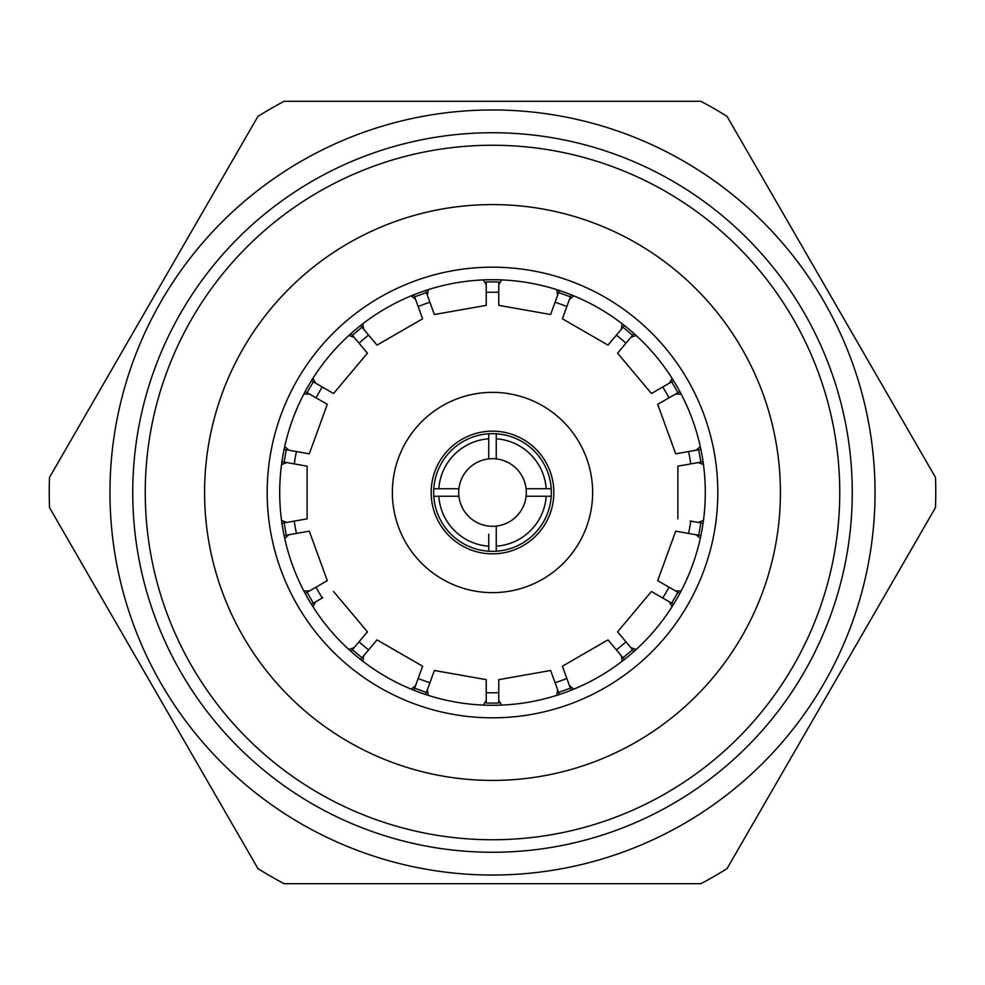 <?xml version="1.0" encoding="UTF-8"?>
<svg xmlns="http://www.w3.org/2000/svg" width="985" height="985" viewBox="0 0 985 985"><rect width="100%" height="100%" fill="white"/><g stroke="black" fill="none" stroke-linecap="round" stroke-linejoin="round"><path stroke-width="1.48" d="M499.641 279.814L501.636 279.888L498.755 284.665L498.755 281.993A210.593 210.593 0 0 0 486.245 281.993L486.245 284.665L483.364 279.888M414.623 296.83L426.382 292.557L425.631 290.476L434.373 314.51L486.245 305.362L486.245 284.665M427.293 295.057L428.364 289.59L426.468 290.206M352.396 335.269L361.988 327.217L360.572 325.53L377.009 345.119L422.614 318.795L415.535 299.341L411.201 295.845L413.047 295.081M363.699 329.261L362.837 323.757L361.261 324.988M359.439 343.654L367.417 353.172L354.108 337.313L348.838 335.503L350.328 334.161M311.42 380.727L315.643 383.165L312.947 378.289L311.876 379.976M315.643 383.165L333.57 393.507L367.417 353.172M313.328 381.823L307.074 392.67M284.111 449.394L309.29 453.839L327.303 404.355L309.376 394L303.811 394.111L304.747 392.338M288.913 450.243L284.714 446.587L284.283 448.544M286.278 449.788L284.111 462.113L281.932 461.731L286.733 462.568L281.538 464.575M281.932 523.269L307.123 518.836L307.123 466.164L286.733 462.568M286.733 522.432L281.538 520.425L281.808 522.407M284.111 522.887L286.278 535.212L284.111 535.606L288.913 534.756L284.714 538.413M305.153 593.438L327.303 580.645L309.29 531.161L288.913 534.756M309.376 591L303.811 590.889L304.747 592.662M307.074 592.33L313.328 603.177L311.42 604.273L315.643 601.835L312.947 606.711L311.876 605.024M322.809 597.698L315.643 601.835M350.98 651.417L354.108 647.687L348.838 649.497L350.328 650.839M354.108 647.687L367.417 631.828L333.558 591.492M352.396 649.731L361.988 657.783L360.572 659.47L363.699 655.739L362.837 661.243M413.872 690.239L422.614 666.205L377.009 639.881L363.699 655.739M415.535 685.659L411.201 689.155L413.047 689.919M414.623 688.17L426.382 692.443L425.631 694.524L427.293 689.943L428.364 695.41M677.926 592.33L671.671 603.177L673.58 604.273L651.43 591.492L617.583 631.828L634.02 651.417L632.604 649.731L623.012 657.783L624.428 659.47L607.991 639.881L562.386 666.205L571.128 690.239L570.377 688.17L558.618 692.443L559.369 694.524L550.627 670.489L498.755 679.638L498.755 703.007A210.593 210.593 0 0 1 486.245 703.007L486.245 679.638L434.373 670.489L427.293 689.943M486.245 700.335L483.364 705.112M492.5 839.749A347.249 347.249 0 0 0 839.749 492.5A347.249 347.249 0 0 0 492.5 145.251A347.249 347.249 0 0 0 145.251 492.5A347.249 347.249 0 0 0 492.5 839.749M492.5 132.741A359.759 359.759 0 0 1 852.259 492.5A359.759 359.759 0 0 1 492.5 852.259A359.759 359.759 0 0 1 132.741 492.5A359.759 359.759 0 0 1 492.5 132.741M875.037 492.5A382.537 382.537 0 0 1 492.5 875.037A382.537 382.537 0 0 1 109.963 492.5A382.537 382.537 0 0 1 492.5 109.963A382.537 382.537 0 0 1 875.037 492.5M49.25 492.5A443.25 443.25 0 0 0 49.509 507.57L257.947 868.61A443.25 443.25 0 0 0 284.062 883.68L700.938 883.68A443.25 443.25 0 0 0 727.053 868.61L935.491 507.57A443.25 443.25 0 0 0 935.491 477.429L727.053 116.39A443.25 443.25 0 0 0 700.938 101.32L284.062 101.32A443.25 443.25 0 0 0 257.947 116.39L49.509 477.429A443.25 443.25 0 0 0 49.25 492.5M492.5 780.416A287.916 287.916 0 0 1 204.584 492.5A287.916 287.916 0 0 1 492.5 204.584A287.916 287.916 0 0 1 780.416 492.5A287.916 287.916 0 0 1 492.5 780.416M492.5 267.181A225.319 225.319 0 0 0 267.181 492.5A225.319 225.319 0 0 0 492.5 717.819A225.319 225.319 0 0 0 717.819 492.5A225.319 225.319 0 0 0 492.5 267.181M492.5 705.297A212.797 212.797 0 0 1 279.703 492.5A212.797 212.797 0 0 1 492.5 279.703A212.797 212.797 0 0 1 705.297 492.5A212.797 212.797 0 0 1 492.5 705.297M498.755 692.689A200.287 200.287 0 0 1 486.245 692.689M429.916 682.753A200.287 200.287 0 0 1 418.145 678.468M368.612 649.878A200.287 200.287 0 0 1 359.033 641.826M322.267 598.018A200.287 200.287 0 0 1 316 587.171M296.436 533.427A200.287 200.287 0 0 1 294.269 521.102M294.269 463.898A200.287 200.287 0 0 1 296.436 451.573M316 397.829A200.287 200.287 0 0 1 322.267 386.982M359.033 343.174A200.287 200.287 0 0 1 368.612 335.122M418.145 306.532A200.287 200.287 0 0 1 429.916 302.247M486.245 292.311A200.287 200.287 0 0 1 498.755 292.311M492.5 392.362A100.138 100.138 0 0 1 592.638 492.5A100.138 100.138 0 0 1 492.5 592.638A100.138 100.138 0 0 1 392.362 492.5A100.138 100.138 0 0 1 492.5 392.362M492.5 431.159A61.341 61.341 0 0 0 431.159 492.5A61.341 61.341 0 0 0 492.5 553.841A61.341 61.341 0 0 0 553.841 492.5A61.341 61.341 0 0 0 492.5 431.159M496.255 551.218A58.829 58.829 0 0 1 433.782 488.745A58.829 58.829 0 0 1 496.255 433.782A58.829 58.829 0 0 1 551.218 496.255A58.829 58.829 0 0 1 496.255 551.218L496.255 546.195A53.83 53.83 0 0 0 546.195 496.255L551.218 496.255M496.255 546.195L496.255 526.088A33.798 33.798 0 0 1 458.911 488.745A33.798 33.798 0 0 1 496.255 458.911L496.255 450.834M557.707 689.943L556.636 695.41L558.532 694.794M621.301 655.739L622.163 661.243L623.739 660.012M669.357 601.835L672.053 606.711L673.124 605.024M680.253 592.662L681.189 590.889L675.624 591L679.847 593.438M700.889 535.606L696.087 534.756L700.286 538.413L700.717 536.456M703.192 522.407L703.462 520.425L698.266 522.432L703.068 523.269L700.889 522.887L698.722 535.212M703.068 461.731L698.266 462.568L703.462 464.575L703.192 462.593M679.847 391.562L675.624 394L681.189 394.111L680.253 392.338M634.02 333.583L630.892 337.313L636.162 335.503L634.672 334.161M558.618 292.557L570.377 296.83L571.128 294.761L569.465 299.341L573.799 295.845L571.953 295.081M498.755 700.335L501.636 705.112M569.465 685.659L573.799 689.155M630.892 647.687L636.162 649.497M696.087 534.756L675.71 531.161L657.697 580.645L675.624 591M690.116 520.991L698.266 522.432M698.266 462.568L677.877 466.164L677.877 518.836M700.889 462.113L698.722 449.788M675.624 394L657.697 404.355L675.71 453.839L696.087 450.243L700.286 446.587M677.926 392.67L671.671 381.823L673.58 380.727L669.357 383.165L672.053 378.289M630.892 337.313L617.583 353.172L651.442 393.507L669.357 383.165M632.604 335.269L623.012 327.217M615.982 335.614L607.991 345.119L621.301 329.261L622.163 323.757M569.465 299.341L562.386 318.795L607.991 345.119M498.755 284.665L498.755 305.362L550.627 314.51L557.707 295.057L556.636 289.59M309.376 394L305.153 391.562M354.108 337.313L350.98 333.583M415.535 299.341L413.872 294.761M557.707 295.057L559.369 290.476M621.301 329.261L624.428 325.53M696.087 450.243L700.889 449.394M555.084 302.247A200.287 200.287 0 0 1 566.855 306.532M616.388 335.122A200.287 200.287 0 0 1 625.967 343.174M662.733 386.982A200.287 200.287 0 0 1 669 397.829M688.564 451.573A200.287 200.287 0 0 1 690.731 463.898M690.731 521.102A200.287 200.287 0 0 1 688.564 533.427M669 587.171A200.287 200.287 0 0 1 662.733 598.018M625.967 641.826A200.287 200.287 0 0 1 616.388 649.878M566.855 678.468A200.287 200.287 0 0 1 555.084 682.753M546.195 496.255L526.088 496.255A33.798 33.798 0 0 0 526.088 488.745L551.218 488.745M546.195 488.745A53.83 53.83 0 0 0 496.255 438.805L496.255 433.782M496.255 438.805L496.255 458.911A33.798 33.798 0 0 1 526.088 488.745M458.911 496.255L438.805 496.255A53.83 53.83 0 0 0 488.745 546.195L488.745 534.165M488.745 458.911L488.745 433.782M488.745 438.805A53.83 53.83 0 0 0 438.805 488.745L433.782 488.745M438.805 488.745L458.911 488.745M438.805 496.255L433.782 496.255M488.745 546.195L488.745 551.218M496.255 526.088A33.798 33.798 0 0 0 526.088 496.255"/></g></svg>
